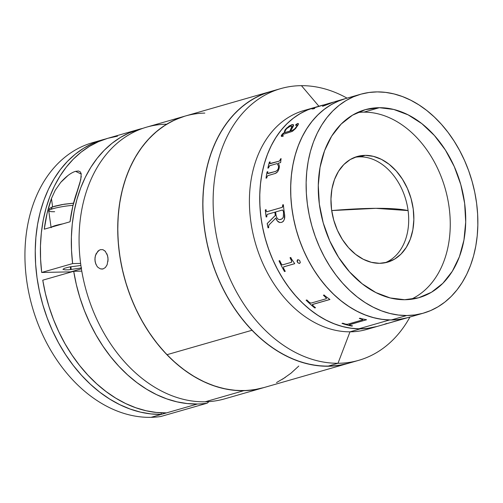 <?xml version="1.0" encoding="UTF-8"?>
<svg xmlns="http://www.w3.org/2000/svg" width="503" height="503" viewBox="0 0 503 503"><rect width="100%" height="100%" fill="white"/><g stroke="black" fill="none" stroke-linecap="round" stroke-linejoin="round"><path stroke-width="0.75" d="M411.083 299.298A97.764 71.395 74 0 0 446.287 192.668A97.764 71.395 74 0 0 363.883 112.144L379.356 107.699A97.764 71.395 -106 0 1 462.993 193.592A97.764 71.395 -106 0 1 418.993 297.669A97.764 71.395 -106 0 1 404.632 299.719L418.565 297.795L431.473 292.256L442.866 283.308L452.304 271.306L459.421 256.706L463.948 240.069L465.709 222.037L464.64 203.3L460.779 184.576L454.272 166.587L445.375 150.026L434.429 135.533L421.847 123.65L408.115 114.854L393.767 109.465L379.356 107.699L365.423 109.623L352.515 115.162L341.122 124.103L331.684 136.106L324.567 150.705L320.04 167.342L318.273 185.374L319.342 204.117L323.209 222.835L329.71 240.824L338.613 257.385L349.56 271.884L362.141 283.761L375.867 292.564L390.215 297.952L404.632 299.719A97.764 71.395 -106 0 1 320.996 213.819A97.764 71.395 -106 0 1 364.996 109.742A97.764 71.395 -106 0 1 379.356 107.699L363.883 112.144A97.764 71.395 74 0 0 357.432 112.565M406.713 315.526A113.86 83.152 -106 0 1 309.307 215.485A113.86 83.152 -106 0 1 360.55 94.275A113.86 83.152 -106 0 1 377.269 91.892A113.86 83.152 -106 0 1 474.681 191.926A113.86 83.152 -106 0 1 423.438 313.143A113.86 83.152 -106 0 1 406.713 315.526L391.246 319.971L406.713 315.526L398.351 315.035L389.926 313.47L381.519 310.848L373.213 307.195L365.09 302.548L357.224 296.946L349.698 290.445L342.574 283.114L335.929 275.009L329.823 266.225L324.316 256.838L319.455 246.935L315.299 236.624L311.879 225.985L309.232 215.139L307.383 204.18L306.346 193.221L306.138 182.356L306.755 171.705L308.188 161.356L310.433 151.416L313.463 141.978L317.248 133.138L321.757 124.977L326.937 117.57L332.747 111L339.123 105.316L346.014 100.581L353.345 96.84L361.047 94.13L369.051 92.477L377.269 91.892L385.638 92.382L394.063 93.948L402.469 96.57L410.769 100.223L418.898 104.869L426.758 110.471L434.29 116.973L441.414 124.304L448.06 132.402L454.165 141.192L459.673 150.579L464.527 160.476L468.689 170.794L472.103 181.426L474.757 192.278L476.605 203.231L477.636 214.196L477.85 225.055L477.234 235.712L475.794 246.061L473.556 256.002L470.525 265.433L466.74 274.28L462.232 282.441L457.051 289.841L451.241 296.418L444.859 302.096L437.975 306.83L430.643 310.571L422.935 313.287L414.937 314.941L406.713 315.526M280.687 88.622A141.349 103.222 -106 0 1 301.448 85.667A141.349 103.222 74 0 0 214.687 225.061A141.349 103.222 74 0 0 337.997 363.279A141.349 103.222 -106 0 1 217.076 239.095A141.349 103.222 -106 0 1 280.687 88.622L146.637 127.14A141.349 103.222 74 0 0 83.19 278.423A141.349 103.222 74 0 0 205.18 401.784L243.848 390.668A141.349 103.222 -106 0 1 121.864 267.313A141.349 103.222 -106 0 1 185.305 116.03A141.349 103.222 74 0 0 118.224 215.542A141.349 103.222 74 0 0 166.933 354.703L252.009 330.264A141.349 103.222 -106 0 1 203.3 191.096A141.349 103.222 -106 0 1 270.375 91.584A141.349 103.222 74 0 0 206.764 242.056A141.349 103.222 74 0 0 327.686 366.247L337.997 363.279L350 331.823L360.311 328.861A113.86 83.152 -106 0 1 262.899 228.821A113.86 83.152 -106 0 1 314.149 107.604A113.86 83.152 74 0 0 262.679 227.74A113.86 83.152 74 0 0 358.664 328.849L389.599 319.958A113.86 83.152 -106 0 1 293.614 218.849A113.86 83.152 -106 0 1 345.083 98.714A113.86 83.152 74 0 0 293.834 219.93A113.86 83.152 74 0 0 391.246 319.971L399.47 319.386L407.468 317.726M345.58 98.575L337.878 101.285L330.546 105.026L323.655 109.761L317.28 115.445L311.47 122.015L306.289 129.422L301.781 137.583L297.996 146.423L294.965 155.861L292.721 165.801L291.287 176.151L290.671 186.802L290.879 197.666L291.916 208.626L293.765 219.585L296.412 230.431L299.832 241.063L303.988 251.381L308.842 261.283L314.35 270.671L320.461 279.454L327.107 287.553L334.231 294.89L341.757 301.391L349.623 306.993L357.746 311.64L366.052 315.293L374.458 317.915L382.884 319.48L391.246 319.971A113.86 83.152 74 0 0 407.971 317.588A113.86 83.152 -106 0 1 389.599 319.958L381.211 319.254L372.786 317.475L364.392 314.652L356.118 310.797L348.038 305.956L340.235 300.172L332.779 293.501L325.749 286.006L319.204 277.763L313.212 268.854L307.83 259.359L303.108 249.369L299.096 238.982L295.827 228.293L293.337 217.415L291.646 206.45L290.772 195.497L290.728 184.67L291.507 174.069L293.104 163.796L295.506 153.949L298.688 144.619L302.617 135.911L307.264 127.888L312.57 120.645L318.5 114.244L324.982 108.749L331.967 104.203L339.374 100.669L345.152 98.695M384.971 262.792A54.972 40.139 74 0 0 406.764 203.338A54.972 40.139 74 0 0 360.135 156.835L365.291 155.358A54.972 40.139 -106 0 1 412.322 203.652A54.972 40.139 -106 0 1 387.58 262.17A54.972 40.139 -106 0 1 379.507 263.321A54.972 40.139 -106 0 1 332.483 215.026A54.972 40.139 -106 0 1 357.218 156.508A54.972 40.139 -106 0 1 365.291 155.358L360.135 156.835A54.972 40.139 74 0 0 354.678 157.364M379.507 263.321L387.341 262.239L394.597 259.12L401.004 254.09L406.311 247.344L410.31 239.139L412.856 229.783L413.85 219.641L413.246 209.11L411.077 198.578L407.417 188.468L402.413 179.156L396.257 171.007L389.184 164.324L381.469 159.376L373.402 156.351L365.291 155.358L357.463 156.439L350.201 159.552L343.8 164.582L338.494 171.328L334.489 179.54L331.942 188.889L330.955 199.031L331.552 209.569L333.728 220.094L337.381 230.204L342.386 239.516L348.541 247.671L355.615 254.348L363.336 259.296L371.403 262.327L379.507 263.321M318.902 106.24L301.448 85.667L318.902 106.24M332.024 102.75L322.536 106.252L333.099 102.222L316.205 107.139L313.224 108.321L314.702 108.371L313.734 108.78L311.998 108.937L313.042 108.264L321.121 105.599L303.837 110.566A113.86 83.152 74 0 0 252.588 231.782A113.86 83.152 74 0 0 350 331.823A113.86 83.152 -106 0 1 251.884 228.186A113.86 83.152 -106 0 1 309.056 109.314M313.463 108.623A113.86 83.152 -106 0 1 314.337 108.529A113.86 83.152 74 0 0 313.463 108.623M324.058 105.63A113.86 83.152 -106 0 1 324.41 105.592A113.86 83.152 74 0 0 324.058 105.63M270.998 91.408L261.434 94.778L252.33 99.418L243.779 105.297L235.863 112.345L228.651 120.506L222.219 129.699L216.623 139.834L211.926 150.806L208.167 162.519L205.381 174.862L203.596 187.707L202.828 200.936L203.093 214.416L204.375 228.022L206.676 241.629L209.958 255.096L214.203 268.294L219.365 281.102L225.394 293.387L232.229 305.044L239.812 315.953L248.061 326.007L256.907 335.111L266.25 343.178L276.015 350.132L286.1 355.904L296.412 360.437L306.843 363.694L317.305 365.631L327.686 366.247L337.89 365.518L347.825 363.462M376.533 326.617L368.536 328.27L360.311 328.861L351.949 328.365L343.524 326.805L335.117 324.184L326.812 320.53L318.688 315.878L310.823 310.276L303.29 303.781L296.173 296.443L289.527 288.345L283.415 279.561L277.908 270.168L273.054 260.271L268.898 249.953L265.477 239.321L262.83 228.475L260.982 217.516L259.944 206.551L259.73 195.692L260.347 185.035L261.786 174.686L264.031 164.751L267.062 155.314L270.847 146.474L275.348 138.306L280.536 130.906L286.345 124.329L292.721 118.651L299.612 113.917L306.943 110.176L314.645 107.466M313.482 108.617L313.143 108.723L313.482 108.617M314.218 107.585L308.44 109.553L301.033 113.093L294.048 117.633L287.565 123.134L281.636 129.535L276.329 136.778L271.683 144.795L267.753 153.509L264.572 162.834L262.17 172.68L260.567 182.954L259.787 193.561L259.837 204.388L260.711 215.341L262.396 226.306L264.892 237.183L268.156 247.866L272.173 258.253L276.895 268.244L282.277 277.744L288.269 286.653L294.815 294.896L301.844 302.391L309.301 309.056L317.104 314.84L325.183 319.682L333.458 323.536L341.851 326.365L350.277 328.138L358.664 328.849A113.86 83.152 74 0 0 377.03 326.478A113.86 83.152 -106 0 1 360.311 328.861L350 331.823A113.86 83.152 74 0 0 366.718 329.44L384.009 324.473M371.811 327.73A113.86 83.152 -106 0 1 350 331.823L337.997 363.279A141.349 103.222 74 0 0 409.951 317.016A141.349 103.222 -106 0 1 358.758 360.324A141.349 103.222 -106 0 1 337.997 363.279L327.686 366.247A141.349 103.222 74 0 0 348.441 363.285A141.349 103.222 -106 0 1 252.009 330.264L243.477 320.625L235.586 310.093L228.4 298.763L221.999 286.748L216.435 274.16L211.769 261.126L208.047 247.765L205.293 234.209L203.545 220.584L202.822 207.029L203.118 193.668L204.444 180.634L206.777 168.052L210.097 156.043L214.379 144.713L219.572 134.188L225.633 124.562L232.499 115.923L240.101 108.352L248.375 101.939L257.24 96.727L266.603 92.778M347.064 98.148A141.349 103.222 74 0 0 301.448 85.667A141.349 103.222 -106 0 1 347.064 98.148M375.879 208.336L331.691 210.575A121.487 16.7 -7.5 0 1 375.879 208.336A121.487 16.7 -7.5 0 1 408.09 210.587L375.879 208.336M360.06 318.223A113.86 83.152 74 0 0 361.462 318.695L366.297 319.688A113.86 83.152 74 0 0 366.555 319.757L349.346 324.699L349.044 324.969L349.642 325.227A113.86 83.152 74 0 0 352.54 325.869L351.786 326.082A113.86 83.152 -106 0 1 342.015 323.41L342.763 323.196A113.86 83.152 74 0 0 345.649 324.133L347.416 324.278L362.493 319.952L362.839 319.669L362.16 319.367A113.86 83.152 -106 0 1 359.305 318.443L360.06 318.223M324.158 295.003A113.86 83.152 74 0 0 325.366 296.192L329.698 299.291A113.86 83.152 74 0 0 329.93 299.492L312.715 304.441L312.382 304.887L312.891 305.56A113.86 83.152 74 0 0 315.507 307.742L314.752 307.955A113.86 83.152 -106 0 1 306.107 300.184L306.861 299.97A113.86 83.152 74 0 0 309.364 302.391L310.992 303.114L326.063 298.795L326.447 298.336L325.875 297.606A113.86 83.152 -106 0 1 323.404 295.217L324.158 295.003M282.724 264.829L291.463 262.296L291.52 260.799A113.86 83.152 -106 0 1 290.042 257.699L290.791 257.486A113.86 83.152 74 0 0 291.489 258.957L294.557 263.402A113.86 83.152 74 0 0 294.708 263.685L283.591 266.898L283.617 268.363A113.86 83.152 74 0 0 285.251 271.343L284.503 271.557A113.86 83.152 -106 0 1 279.014 260.868L279.762 260.655A113.86 83.152 74 0 0 281.246 263.748L281.881 264.653L282.724 264.829M299.826 260.837L300.316 262.579L299.386 263.446L297.77 262.654L297.047 261.246L297.782 259.73L299.002 260.026L299.826 260.837M281.994 222.238L279.838 222.552L278.165 221.823L276.6 219.949L275.839 218.063L269.004 224.942L268.589 226.708A113.86 83.152 74 0 0 268.784 227.639L268.03 227.853A113.86 83.152 -106 0 1 267.181 223.546L275.304 215.441A113.86 83.152 -106 0 1 274.864 212.165L267.244 214.379L266.766 215.894A113.86 83.152 74 0 0 266.886 216.793L266.137 217.007A113.86 83.152 -106 0 1 265.326 209.889L266.074 209.676A113.86 83.152 74 0 0 266.162 210.575L266.439 211.53L267.131 211.681L282.189 207.337L282.705 205.821A113.86 83.152 -106 0 1 282.617 204.922L283.371 204.702A113.86 83.152 74 0 0 284.447 213.656L284.402 219.264L283.277 221.389L281.994 222.238M277.197 163.544L269.746 165.707L268.778 167.178A113.86 83.152 74 0 0 268.615 167.901L267.86 168.121A113.86 83.152 -106 0 1 269.394 162.098L270.149 161.884A113.86 83.152 74 0 0 269.948 162.588L269.866 163.469L270.425 163.632L279.266 161.092L280.083 160.149A113.86 83.152 -106 0 1 280.423 158.929L281.177 158.715A113.86 83.152 74 0 0 280.888 159.74L280.693 162.262A113.86 83.152 74 0 0 280.617 162.563L278.26 163.242L279.209 165.103L279.335 167.09L278.631 169.901L277.549 171.8L275.348 173.428L267.715 175.685L266.886 177.201A113.86 83.152 74 0 0 266.779 177.955L266.024 178.169A113.86 83.152 -106 0 1 267.074 171.881L267.822 171.668A113.86 83.152 74 0 0 267.684 172.41L267.678 173.334L268.281 173.504L275.814 171.316L277.266 170.354L278.329 168.543L278.593 166.411L277.197 163.544M285.163 129.749L289.162 125.964L292.79 124.53L293.438 124.757L293.28 126.259L290.615 130.899L292.413 130.352L294.67 128.881L296.638 126.423L297.185 124.996L295.569 125.285L296.016 124.455L297.952 123.442L298.405 123.707L298.304 124.562L295.582 128.542L292.369 131.377L282.831 134.433L281.856 135.779L283.365 135.709A113.86 83.152 74 0 0 283.032 136.244L281.391 136.414L281.303 135.483L282.648 133.735L284.088 132.773L285.163 129.749M321.121 105.599L322.939 105.083M405.902 318.141L397.854 319.587L389.599 319.958L358.664 328.849L366.92 328.478L377.112 326.453M345.649 324.133A113.86 83.152 -106 0 1 342.763 323.196M349.044 324.894L366.417 319.719M342.134 323.379A113.785 83.096 74 0 0 351.786 326.007L352.383 325.837M359.425 318.405A113.785 83.096 74 0 0 362.16 319.292L362.801 319.751M366.297 319.688L361.462 318.695M329.698 299.291L325.366 296.192M290.099 257.687A113.785 83.096 74 0 0 291.57 260.761L291.677 262.12M283.811 266.797L294.701 263.666L283.635 266.867M279.071 260.856A113.785 83.096 74 0 0 284.547 271.519L285.239 271.318M283.761 266.829L294.708 263.685M297.374 260.001L297.091 261.214L297.55 262.308L298.449 263.1L299.719 263.371M297.474 259.888L297.286 261.988L297.833 259.699M282.001 207.406L267.187 211.681M281.535 222.395C284.333 221.106 285.302 218.189 284.447 213.656M275.851 218.107L277.379 220.987L279.894 222.546M274.864 212.184L274.921 212.165A113.785 83.096 74 0 0 275.361 215.441L267.238 223.539A113.785 83.096 74 0 0 268.086 227.84M266.081 209.694L265.383 209.896A113.785 83.096 74 0 0 266.194 216.994M283.371 204.727L282.68 204.922A113.785 83.096 74 0 0 282.761 205.828L282.68 206.884L282.064 207.412M282.548 209.996L283.365 211.147A113.785 83.096 74 0 0 283.598 212.813L283.321 217.239L282.227 218.736L279.938 219.629M267.181 223.546L275.361 215.441L267.181 223.546M281.158 158.772L280.479 158.967A113.785 83.096 74 0 0 280.14 160.187L279.322 161.13L269.922 163.506M274.613 173.68C276.977 173.038 278.511 171.095 279.215 167.851M267.816 171.718L267.131 171.913A113.785 83.096 74 0 0 266.087 178.15A113.785 83.096 74 0 1 267.131 171.913L267.074 171.881A113.86 83.152 -106 0 0 266.024 178.169M270.149 161.884L269.451 162.136A113.785 83.096 74 0 0 267.929 168.096M277.241 163.588L278.649 166.443L278.385 168.574L277.329 170.385L275.393 171.504L267.734 173.365M296.977 124.958L297.172 125.643L294.714 128.938L293.117 130.107L290.659 130.956L293.469 124.801L291.665 124.719L293.494 124.832M286.565 128.718L285.088 131.05L284.843 132.559L289.86 131.113L292.004 126.523L291.426 126.09L290.036 126.398L286.565 128.718M290.564 126.222L291.916 126.31L289.904 131.176L291.935 126.341M293.626 125.423L292.828 124.593L291.344 124.901L286.798 127.951L284.861 130.315L284.132 132.83L281.623 135.056L281.441 136.47M298.449 123.769L296.839 123.92L295.613 125.348M283.415 135.766L281.906 135.835M291.916 126.31L291.878 127.561L289.904 131.176L284.887 132.616L284.893 132.264M291.665 124.719L285.553 129.227L291.665 124.719M329.918 103.574L322.568 106.328M332.294 102.486L332.703 102.493M314.727 108.447L313.25 108.397M313.998 107.963L312.023 109.013M312.017 108.962L313.96 107.975M330.05 103.071L313.973 107.887L311.992 108.931L313.734 108.78M404.041 318.575L389.121 322.97C383.475 324.705 382.689 324.869 386.769 323.448M395.704 321.109L385.87 323.901M383.978 324.479L398.112 320.417M315.507 307.742A113.86 83.152 -106 0 1 312.891 305.56L312.747 304.378L329.88 299.455M306.176 300.165A113.785 83.096 74 0 0 314.777 307.893L315.45 307.698M323.473 295.198A113.785 83.096 74 0 0 325.906 297.55L326.409 298.575M312.344 304.692L312.715 304.441M275.619 211.952A113.86 83.152 74 0 0 276.065 215.278L276.644 217.371L277.763 218.956L279.228 219.629L280.737 219.471L282.17 218.742L283.264 217.246L283.541 212.813A113.86 83.152 -106 0 1 283.308 211.153L282.491 209.996L275.619 211.952M181.533 117.218L172.164 121.173L163.305 126.379L155.031 132.798L147.423 140.362L140.557 149.001L134.502 158.634L129.302 169.159L125.027 180.483L121.707 192.498L119.368 205.079L118.048 218.113L117.746 231.474L118.475 245.03L120.223 258.649L122.971 272.211L126.699 285.572L131.365 298.606L136.923 311.194L143.33 323.209L150.51 334.539L158.407 345.071L166.933 354.703L176.019 363.348L185.563 370.918L195.485 377.344L205.683 382.563L216.064 386.518L226.52 389.177L236.957 390.517L247.275 390.523L257.366 389.19L263.484 387.7M276.512 382.588L285.371 377.376M348.554 363.254L342.442 364.75L332.345 366.077L322.033 366.077L311.596 364.738L301.134 362.078L290.759 358.117L280.561 352.905L270.639 346.479L261.088 338.909L252.009 330.264L166.933 354.703A141.349 103.222 74 0 0 263.371 387.731A141.349 103.222 -106 0 1 243.848 390.668L233.48 390.221L223.024 388.435L212.58 385.342L202.256 380.96L192.14 375.332L182.331 368.517L172.925 360.576L164.022 351.591L155.697 341.644L148.027 330.836L141.098 319.267L134.974 307.05L129.705 294.299L125.348 281.139L121.946 267.697L119.525 254.103L118.117 240.491L117.733 226.985L118.375 213.718L120.041 200.823L122.707 188.411L126.354 176.622L130.943 165.55L136.426 155.314L142.764 146.002L149.888 137.715L157.722 130.522L166.204 124.505L175.245 119.708L184.752 116.187M107.189 264.622L105.416 267.477L103.09 268.923L101.801 269.099M106.932 253.833L107.925 257.435L107.982 261.321M100.38 249.645L102.914 249.67L105.209 251.16L107.548 255.593L108.076 259.353L107.12 264.792L105.416 267.477L103.09 268.923L100.487 268.898L98.01 267.414L96.953 266.181L95.438 262.987L94.904 259.234L95.444 255.48L97.972 251.091L100.38 249.645L102.914 249.67L105.473 251.456M185.305 116.03A141.349 103.222 -106 0 1 204.828 113.087M96.086 264.697L95.036 261.145L95.042 257.316L96.092 253.782L99.129 250.192M263.924 387.568L254.028 389.787L243.848 390.668L205.18 401.784A141.349 103.222 -106 0 1 80.857 265.213A141.349 103.222 -106 0 1 166.16 124.197M298.788 366.046L290.954 373.232L282.472 379.256M205.18 401.784A141.349 103.222 74 0 0 224.703 398.841L358.758 360.324M100.487 268.898L98.01 267.414M69.967 272.362A99.726 72.828 -106 0 1 69.911 271.872M161.356 414.371A141.349 103.222 -106 0 1 39.366 291.017A141.349 103.222 -106 0 1 102.813 139.727A141.349 103.222 -106 0 1 105.404 139.035L92.747 143.412L83.705 148.203L75.23 154.226L67.389 161.413L60.272 169.706L53.934 179.011L48.445 189.254L43.855 200.32L40.209 212.115L37.543 224.52L35.883 237.422L35.241 250.683L35.625 264.188L37.033 277.807L39.448 291.4L42.849 304.837L47.207 317.997L52.475 330.748L58.606 342.971L65.535 354.54L73.199 365.348L81.524 375.295L90.433 384.279L99.833 392.221L109.641 399.036L119.758 404.657L130.088 409.04L140.532 412.139L150.988 413.925L161.356 414.371L151.045 417.333L161.356 414.371L161.136 412.825L161.356 414.371L197.446 404.003A141.349 103.222 -106 0 1 73.708 271.293L42.768 280.177A141.349 103.222 74 0 0 166.512 412.894L161.356 414.371M102.813 139.727L92.495 142.695A141.349 103.222 74 0 0 29.055 293.978A141.349 103.222 74 0 0 151.045 417.333A141.349 103.222 74 0 0 160.771 416.515L207.173 403.186A141.349 103.222 -106 0 1 197.446 404.003L166.512 412.894L156.326 412.46L146.059 410.744L135.797 407.757L125.637 403.532L115.684 398.099L106.014 391.516L96.727 383.839L87.912 375.144L79.637 365.511L71.992 355.03L65.05 343.794L58.864 331.911L53.494 319.487L48.998 306.648L45.415 293.501L42.768 280.177L73.708 271.293L81.782 271.117L73.708 271.293L76.349 284.616L79.933 297.757L84.435 310.603L89.798 323.02L95.985 334.904L102.933 346.139L110.572 356.621L118.846 366.259L127.661 374.949L136.948 382.626L146.618 389.209L156.578 394.641L166.732 398.866L176.993 401.853L187.261 403.569L197.446 404.003A141.349 103.222 -106 0 0 207.173 403.186A196.315 143.368 -106 0 1 208.965 401.608L207.173 403.186L160.771 416.515A141.349 103.222 -106 0 1 151.045 417.333A141.349 103.222 -106 0 1 28.325 290.388A141.349 103.222 -106 0 1 97.708 141.393M70.948 266.691L71.149 269.602M70.59 269.652L70.351 266.804M117.488 136.168L107.761 138.306L98.399 141.708L89.484 146.342L81.109 152.164L73.344 159.118L66.264 167.141L59.939 176.157L54.418 186.085L49.759 196.824L45.999 208.292L43.183 220.364L41.328 232.939L40.46 245.892L40.58 259.108L41.686 272.469L70.816 271.853L81.398 268.809M138.903 129.359A141.349 103.222 -106 0 1 142.795 128.353L129.334 132.823L120.424 137.457L112.043 143.273L104.284 150.227L97.205 158.25L90.873 167.266L85.353 177.194L80.694 187.94L76.934 199.402L74.117 211.474L72.262 224.049L71.395 237.001L71.514 250.224L72.621 263.578A141.349 103.222 -106 0 1 138.903 129.359L107.969 138.25A141.349 103.222 74 0 0 41.686 272.469L72.621 263.578L80.612 263.409L72.621 263.578L41.686 272.469L70.816 271.853M81.637 267.904L68.704 269.797L65.296 269.872L62.938 269.356L64.51 268.269L69.471 266.974L80.895 265.483M55.192 190.297L60.718 182.4C66.277 176.27 71.231 172.586 75.588 171.347L78.481 171.007L80.335 171.894L81.203 173.78L80.776 179.577L77.229 191.083A141.349 103.222 74 0 0 70.036 221.785L44.258 229.192A141.349 103.222 -106 0 1 51.451 198.49L52.614 206.79L51.451 198.49L55.192 190.297L60.718 182.4L67.987 175.497M81.279 176.421L79.851 183.142L72.86 205.985L70.036 221.785L44.258 229.192L47.081 213.391L51.451 198.49M75.588 171.347L81.253 174.076M54.651 211.713A17.668 2.289 -8 0 1 48.86 210.518A17.668 2.289 -8 0 1 73.017 205.312A17.668 2.289 172 0 0 48.753 210.839L51.124 227.702M51.545 227.098A17.668 2.289 -8 0 1 62.743 223.879L55.519 225.526L51.281 227.331M73.539 203.199L62.083 204.57L54.632 206.205L50.979 207.764L51.337 208.487L52.362 208.714M360.55 94.275L334.696 101.7M423.438 313.143L397.584 320.574M333.049 102.254L334.086 101.958M48.753 210.839L49.508 208.519L52.098 206.978L64.177 204.212L73.551 203.168"/></g></svg>
